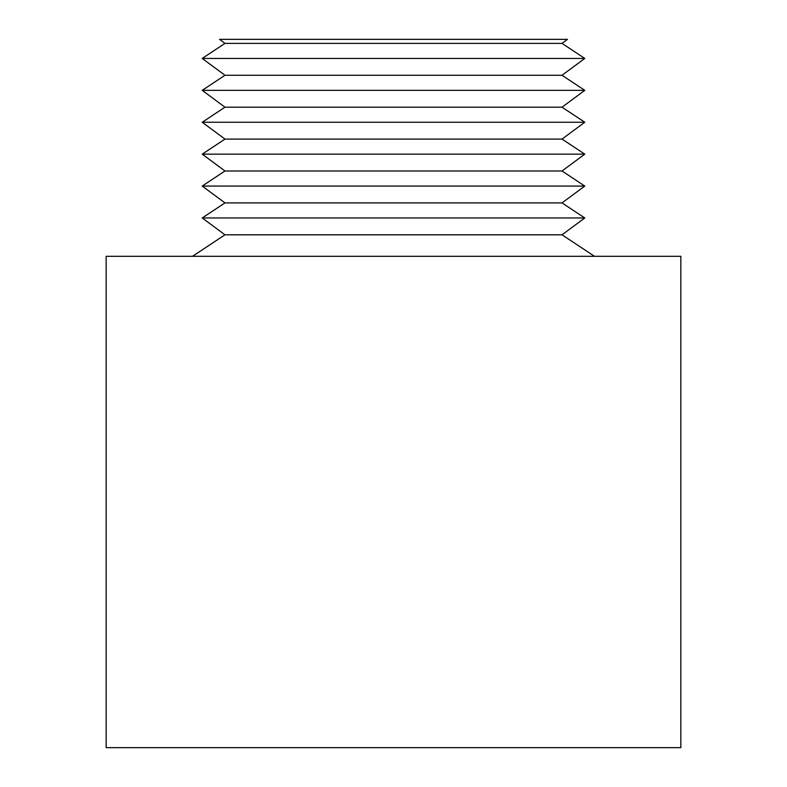 <?xml version="1.0" encoding="UTF-8"?>
<svg xmlns="http://www.w3.org/2000/svg" width="787" height="787" viewBox="0 0 787 787"><rect width="100%" height="100%" fill="white"/><g stroke="black" fill="none" stroke-linecap="round" stroke-linejoin="round"><path stroke-width="1.18" d="M224.974 43.374L562.026 43.374L567.466 39.35L219.534 39.35L224.974 43.374L202.22 58.445L584.78 58.445L562.026 43.374M224.974 75.286L562.026 75.286L584.78 90.348L202.22 90.348L224.974 75.286L202.22 58.445M224.974 107.189L562.026 107.189L584.78 122.251L202.22 122.251L224.974 107.189L202.22 90.348M224.974 139.092L562.026 139.092L584.78 154.154L202.22 154.154L224.974 139.092L202.22 122.251M224.974 170.995L562.026 170.995L584.78 186.066L202.22 186.066L224.974 170.995L202.22 154.154M224.974 202.908L562.026 202.908L584.78 217.969L202.22 217.969L224.974 202.908L202.22 186.066M192.5 256.306L224.974 234.811L562.026 234.811L594.5 256.306M106.156 747.65L680.844 747.65L680.844 256.306L106.156 256.306L106.156 747.65M562.026 234.811L584.78 217.969M224.974 234.811L202.22 217.969M562.026 202.908L584.78 186.066M562.026 170.995L584.78 154.154M562.026 139.092L584.78 122.251M562.026 107.189L584.78 90.348M562.026 75.286L584.78 58.445"/></g></svg>
